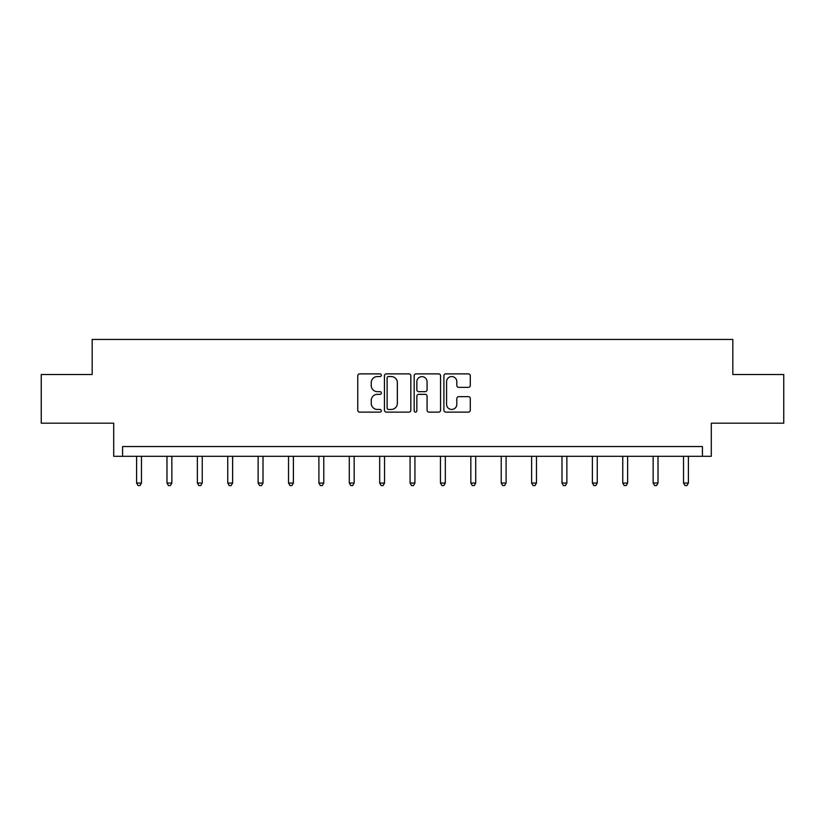 <?xml version="1.0" encoding="UTF-8"?>
<svg xmlns="http://www.w3.org/2000/svg" width="825" height="825" viewBox="0 0 825 825"><rect width="100%" height="100%" fill="white"/><g stroke="black" fill="none" stroke-linecap="round" stroke-linejoin="round"><path stroke-width="1.24" d="M381.336 375.22A1.341 1.341 0 0 0 379.995 373.88L359.679 373.88A1.908 1.908 0 0 0 357.772 375.798L357.772 410.211A1.908 1.908 0 0 0 359.679 412.118L379.995 412.118A1.341 1.341 0 0 0 381.336 410.788A1.341 1.341 0 0 0 379.995 409.448L377.365 409.448A6.115 6.115 0 0 1 371.25 403.322L371.25 400.455A6.115 6.115 0 0 1 377.365 394.34L379.995 394.34A1.341 1.341 0 0 0 381.336 392.999A1.341 1.341 0 0 0 379.995 391.669L377.365 391.669A6.115 6.115 0 0 1 371.25 385.543L371.25 382.676A6.115 6.115 0 0 1 377.365 376.561L379.995 376.561A1.341 1.341 0 0 0 381.336 375.22M41.25 374.498L41.25 423.194L113.706 423.194L113.706 456.308L711.294 456.308L711.294 423.194L783.75 423.194L783.75 374.498L732.817 374.498L732.817 339.436L92.183 339.436L92.183 374.498L41.25 374.498M468.373 387.358A1.908 1.908 0 0 0 470.291 385.45L470.291 375.798A1.908 1.908 0 0 0 468.373 373.88L445.82 373.88A1.908 1.908 0 0 0 443.902 375.798L443.902 410.211A1.908 1.908 0 0 0 445.82 412.118L468.373 412.118A1.908 1.908 0 0 0 470.291 410.211L470.291 398.547A1.908 1.908 0 0 0 468.373 396.639L458.721 396.639A1.908 1.908 0 0 0 456.813 398.547L456.813 404.332A5.115 5.115 0 0 1 451.698 409.448A5.115 5.115 0 0 1 446.583 404.332L446.583 381.676A5.115 5.115 0 0 1 451.698 376.561A5.115 5.115 0 0 1 456.813 381.676L456.813 385.45A1.908 1.908 0 0 0 458.721 387.358L468.373 387.358M702.426 456.308L702.426 446.562L122.574 446.562L122.574 456.308M410.829 375.798A1.908 1.908 0 0 0 408.911 373.88L386.358 373.88A1.908 1.908 0 0 0 384.44 375.798L384.44 410.211A1.908 1.908 0 0 0 386.358 412.118L408.911 412.118A1.908 1.908 0 0 0 410.829 410.211L410.829 375.798M416.089 373.88L438.642 373.88A1.908 1.908 0 0 1 440.56 375.798L440.56 410.211A1.908 1.908 0 0 1 438.642 412.118L428.99 412.118A1.908 1.908 0 0 1 427.082 410.211L427.082 396.258A1.908 1.908 0 0 0 425.164 394.34L418.76 394.34A1.908 1.908 0 0 0 416.852 396.258L416.852 410.788A1.341 1.341 0 0 1 415.511 412.118A1.341 1.341 0 0 1 414.171 410.788L414.171 375.798A1.908 1.908 0 0 1 416.089 373.88M388.462 376.561A1.341 1.341 0 0 0 387.121 377.902L387.121 408.107A1.341 1.341 0 0 0 388.462 409.448L391.225 409.448A6.115 6.115 0 0 0 397.351 403.322L397.351 382.676A6.115 6.115 0 0 0 391.225 376.561L388.462 376.561M427.082 381.769A5.115 5.115 0 0 0 421.967 376.654A5.115 5.115 0 0 0 416.852 381.769L416.852 389.751A1.908 1.908 0 0 0 418.76 391.669L425.164 391.669A1.908 1.908 0 0 0 427.082 389.751L427.082 381.769M136.599 456.308L136.599 483.027L141.467 483.027L141.467 456.308M141.467 483.027L140.002 485.564L138.053 485.564L136.599 483.027M166.98 456.308L166.98 483.027L171.847 483.027L171.847 456.308M171.847 483.027L170.393 485.564L168.444 485.564L166.98 483.027M197.371 456.308L197.371 483.027L202.238 483.027L202.238 456.308M202.238 483.027L200.774 485.564L198.825 485.564L197.371 483.027M227.752 456.308L227.752 483.027L232.619 483.027L232.619 456.308M232.619 483.027L231.165 485.564L229.216 485.564L227.752 483.027M258.132 456.308L258.132 483.027L263.01 483.027L263.01 456.308M263.01 483.027L261.546 485.564L259.597 485.564L258.132 483.027M288.523 456.308L288.523 483.027L293.391 483.027L293.391 456.308M293.391 483.027L291.926 485.564L289.988 485.564L288.523 483.027M318.904 456.308L318.904 483.027L323.782 483.027L323.782 456.308M323.782 483.027L322.317 485.564L320.368 485.564L318.904 483.027M349.295 456.308L349.295 483.027L354.162 483.027L354.162 456.308M354.162 483.027L352.698 485.564L350.759 485.564L349.295 483.027M379.675 456.308L379.675 483.027L384.553 483.027L384.553 456.308M384.553 483.027L383.089 485.564L381.14 485.564L379.675 483.027M410.066 456.308L410.066 483.027L414.934 483.027L414.934 456.308M414.934 483.027L413.469 485.564L411.531 485.564L410.066 483.027M440.447 456.308L440.447 483.027L445.325 483.027L445.325 456.308M445.325 483.027L443.86 485.564L441.911 485.564L440.447 483.027M470.838 456.308L470.838 483.027L475.705 483.027L475.705 456.308M475.705 483.027L474.241 485.564L472.302 485.564L470.838 483.027M501.218 456.308L501.218 483.027L506.096 483.027L506.096 456.308M506.096 483.027L504.632 485.564L502.683 485.564L501.218 483.027M531.609 456.308L531.609 483.027L536.477 483.027L536.477 456.308M536.477 483.027L535.012 485.564L533.074 485.564L531.609 483.027M561.99 456.308L561.99 483.027L566.868 483.027L566.868 456.308M566.868 483.027L565.403 485.564L563.454 485.564L561.99 483.027M592.381 456.308L592.381 483.027L597.248 483.027L597.248 456.308M597.248 483.027L595.784 485.564L593.835 485.564L592.381 483.027M622.762 456.308L622.762 483.027L627.629 483.027L627.629 456.308M627.629 483.027L626.175 485.564L624.226 485.564L622.762 483.027M653.153 456.308L653.153 483.027L658.02 483.027L658.02 456.308M658.02 483.027L656.556 485.564L654.607 485.564L653.153 483.027M683.533 456.308L683.533 483.027L688.401 483.027L688.401 456.308M688.401 483.027L686.947 485.564L684.998 485.564L683.533 483.027"/></g></svg>
